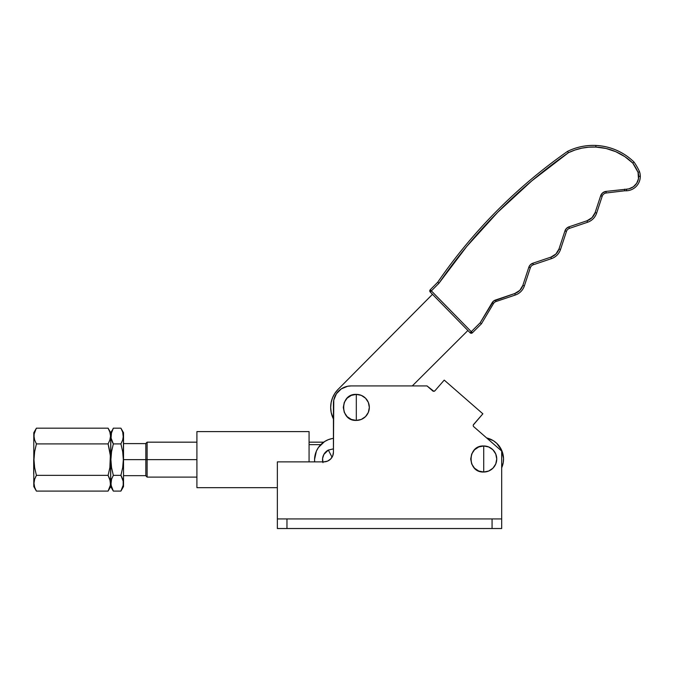 <?xml version="1.0" encoding="UTF-8"?>
<svg xmlns="http://www.w3.org/2000/svg" width="674" height="674" viewBox="0 0 674 674"><rect width="100%" height="100%" fill="white"/><g stroke="black" fill="none" stroke-linecap="round" stroke-linejoin="round"><path stroke-width="1.01" d="M332.417 438.504L333.428 438.353A21.635 21.635 0 0 0 314.573 459.356L314.665 461.875A21.635 21.635 0 0 1 314.573 459.356L316.384 451.117L318.465 447.418L324.556 441.58L328.331 439.65L324.556 441.58L328.331 439.65L332.417 438.504L328.331 439.65M322.964 462.65L322.602 458.463L323.865 454.453L328.339 450.072L333.428 448.859L328.339 450.072L332.055 457.216L328.339 450.072A10.776 10.776 0 0 0 322.77 461.875M314.665 461.875L314.564 459.373M314.573 459.356L316.384 451.117L318.465 447.418M486.645 437.948L493.317 440.678L496.679 443.265L501.599 450.122L503.512 458.345L503.242 462.575L501.683 467.798A21.635 21.635 0 0 0 486.653 437.948M196.909 487.673L277.351 487.673L196.909 487.673L196.909 431.596L196.909 487.673M309.071 431.596L196.909 431.596L309.071 431.596L309.071 461.875L309.071 431.596M483.721 458.994L483.721 445.969C466.922 445.169 466.922 472.819 483.721 472.019L483.721 458.994L483.721 472.019A13.025 13.025 0 0 0 496.746 458.994A13.025 13.025 0 0 0 483.721 445.969L483.721 458.994M356.31 407.399L356.31 394.374C339.511 393.565 339.511 421.225 356.31 420.416L356.31 407.399L356.31 420.416A13.025 13.025 0 0 0 369.335 407.399A13.025 13.025 0 0 0 356.31 394.374L356.31 407.399M473.3 424.991L482.862 413.811L444.225 380.102L482.862 413.811L473.611 424.452A1.601 1.601 0 0 0 473.763 426.709L473.384 426.212M277.351 518.921L277.351 528.534L286.964 528.534L286.964 518.921L277.351 518.921L286.964 518.921L286.964 528.534L492.071 528.534L492.071 518.921L286.964 518.921L492.071 518.921L492.071 528.534L501.683 528.534L501.683 518.921L492.071 518.921L501.683 518.921L501.683 451.066L473.763 426.709L501.683 451.066L501.683 528.534L277.351 528.534L277.351 461.875L277.351 518.921M444.225 380.102L434.966 390.743L433.837 391.291L427.013 385.924L351.061 385.924L347.616 386.261L341.263 388.898L336.402 393.759L333.773 400.112L333.428 452.262L332.703 455.944L330.614 459.061L327.497 461.142L323.815 461.875L277.351 461.875L323.815 461.875A9.613 9.613 0 0 0 333.428 452.262L333.428 403.549A17.625 17.625 0 0 1 351.061 385.924L427.013 385.924L432.649 390.844A1.601 1.601 0 0 0 434.966 390.743L444.225 380.102M483.721 472.019L478.742 471.025L474.513 468.203L471.69 463.973L470.705 458.994L471.69 454.015L474.513 449.785L478.742 446.963L483.721 445.969L488.709 446.963L492.93 449.785L495.752 454.015L496.746 458.994L495.752 463.973L492.93 468.203L488.709 471.025L483.721 472.019M356.31 420.416L351.331 419.43L347.102 416.608L344.279 412.378L343.293 407.399L344.279 402.412L347.102 398.191L351.331 395.368L356.31 394.374L361.298 395.368L365.519 398.191L368.341 402.412L369.335 407.399L368.341 412.378L365.519 416.608L361.298 419.43L356.31 420.416M338.592 391.089L336.402 393.759M121.135 428.571L122.693 432.076L123.342 436.061L122.685 440.021L120.916 443.905L122.685 451.656L123.342 459.634L123.527 432.716L123.527 459.634L122.693 467.562L120.916 475.364L113.333 475.364L111.547 467.562L110.713 459.634L110.713 486.552L110.528 459.634L109.862 467.621L108.093 475.364L109.87 479.256L110.469 484.379M121.488 429.237L121.261 428.807M122.685 432.068L120.916 428.184L122.693 432.076L123.283 437.266M123.173 438.049L122.693 440.012M112.322 489.156L113.333 491.093L111.555 487.209L110.898 483.241L111.547 479.256L113.333 475.364L111.547 467.562L110.898 459.634L111.555 451.656L113.333 443.905L111.067 438.049L111.067 434.056L113.333 428.184L111.555 432.068L113.333 428.184L120.916 428.184L113.333 428.184L113.021 428.731M110.957 484.463L111.547 479.256L113.333 475.364L120.916 475.364L123.182 481.236L123.173 485.238L120.916 491.093L113.333 491.093L111.067 485.238M111.067 481.219L110.898 483.241M111.791 478.574L111.614 479.054M109.811 479.062L109.635 478.574M110.528 483.224L110.359 481.219L110.359 485.238L108.093 491.093L109.104 489.156M109.972 486.881L110.132 486.291M34.045 437.283L34.147 434.056L36.11 428.731M34.492 439.541L34.635 440.012M33.978 436.027L34.147 434.056L33.978 436.027M33.793 432.716L33.793 459.634L33.793 432.716L36.413 428.184L34.635 432.068L36.413 428.184L108.093 428.184L109.87 432.076L108.093 428.184L36.413 428.184L35.301 430.341M34.795 431.604L34.644 432.042M110.359 485.238L108.093 491.093L36.413 491.093L34.635 487.209L33.978 483.241L34.635 479.256L36.413 475.364L108.093 475.364L36.413 475.364L34.644 467.621L33.793 459.634L34.635 451.706L36.413 443.905L34.635 440.021L33.978 436.061M108.093 475.364L110.359 481.236M34.155 481.219L34.635 479.256M35.402 489.156L36.413 491.093L108.093 491.093L110.713 486.552L113.333 491.093L120.916 491.093L123.527 486.552L123.527 459.634L147.117 459.634L147.117 442.169L147.117 459.634L196.909 459.634L147.117 459.634L147.117 477.099L147.117 459.634L123.527 459.634L123.527 486.552M34.635 440.021L34.155 438.049M34.147 434.056L34.635 432.076M108.312 428.571L109.87 432.076L110.528 436.061L109.87 440.021L108.093 443.905L36.413 443.905L108.093 443.905L110.359 455.658L109.862 467.621M36.413 475.364L34.644 467.621L33.978 459.634L34.635 451.706L36.413 443.905M33.793 486.552L33.793 459.634L33.793 486.552L36.413 491.093L34.635 487.209L33.978 483.241M34.644 487.209L35.056 488.338M34.045 484.463L34.163 485.314M34.871 478.574L34.703 479.062M35.705 476.67L35.452 477.209M108.093 443.905L109.87 451.706L110.713 459.634L110.713 432.716L110.898 459.634L111.555 451.656L113.333 443.905L120.916 443.905L113.333 443.905L112.39 442.127M109.87 432.076L110.528 436.061L109.87 440.021M108.674 429.237L108.438 428.79M110.359 438.041L110.46 437.266M122.685 440.021L120.916 443.905L122.685 451.656L123.342 459.634L122.693 467.562L120.916 475.364L121.918 477.293M123.342 483.224L123.291 484.379M122.685 479.248L120.916 475.364M111.067 438.033L111.547 432.076M111.412 439.558L111.547 440.012M110.966 437.35L111.058 437.999M108.093 428.184L110.713 432.716L112.322 430.122M112.322 441.976L111.067 438.049M122.626 479.062L122.449 478.574M122.786 486.881L122.954 486.291M123.173 485.238L121.918 489.156M121.918 477.302L123.182 481.236M145.837 443.45L145.837 475.819L145.837 443.45L147.117 442.169L196.909 442.169M309.071 444.646L320.765 444.646L309.071 444.646M33.7 459.634L33.7 474.092L33.7 459.634M588.764 147.176L581.763 148.17L574.947 150.024L568.409 152.72A56.616 56.616 0 0 1 595.833 147.067L595.909 145.466L595.833 147.067A56.759 56.759 0 0 1 632.793 163.1L634.023 162.055L632.793 163.1A55.352 55.352 0 0 1 638.042 172.308L639.533 171.727L638.042 172.308A12.831 12.831 0 0 1 638.699 176.318L640.3 176.318A14.432 14.432 0 0 0 639.533 171.727A56.961 56.961 0 0 0 634.023 162.055A58.36 58.36 0 0 0 567.592 151.338A517.573 517.573 0 0 0 437.712 282.229L430.231 289.761L437.712 282.229A517.573 517.573 0 0 1 567.592 151.338A58.217 58.217 0 0 1 634.023 162.055A56.961 56.961 0 0 1 639.533 171.727A14.432 14.432 0 0 1 626.55 190.784L626.542 190.312L626.55 190.784A14.432 14.432 0 0 0 640.3 176.318L638.699 176.318A12.831 12.831 0 0 1 626.508 189.183L626.542 190.312L626.508 189.183L628.926 188.83L633.341 186.799L636.686 183.269L638.472 178.753L638.042 172.308L632.793 163.1L624.806 156.621L615.783 151.692L606.019 148.465L595.833 147.067L588.714 147.176M333.428 418.958A25.637 25.637 0 0 1 338.121 389.328L334.944 393.228L332.594 397.668L331.153 402.479L330.673 407.484L331.187 412.488L333.428 418.958M564.947 230.904L558.982 249.001A12.823 12.823 0 0 1 550.902 257.131L532.848 263.222A6.411 6.411 0 0 0 528.812 267.283L522.847 285.38A12.823 12.823 0 0 1 514.768 293.519L495.533 300.006A6.411 6.411 0 0 0 492.071 302.794L480.166 322.795L471.269 331.667L430.231 289.761L431.368 290.89L438.951 283.257L437.712 282.229L438.951 283.257A515.972 515.972 0 0 1 568.409 152.72L567.592 151.338L568.409 152.72L531.786 180.868L497.816 212.175L466.796 246.398L438.951 283.257L431.368 290.89L471.269 331.667L480.166 322.795L493.553 301.093L514.768 293.519L519.772 290.401L522.847 285.38L528.812 267.283L530.354 264.772L532.848 263.222L550.902 257.131L555.898 254.022L558.982 249.001L564.947 230.904L566.463 231.409A4.811 4.811 0 0 1 569.496 228.351L568.982 226.835L587.037 220.752L592.033 217.635L595.117 212.613L600.669 195.772L602.691 192.815L605.993 191.408L626.508 189.183L605.993 191.408A6.411 6.411 0 0 0 600.669 195.772L595.117 212.613A12.823 12.823 0 0 1 587.037 220.752L568.982 226.835A6.411 6.411 0 0 0 564.947 230.904L566.48 228.393L568.982 226.835L569.496 228.351L587.551 222.268L569.496 228.351A4.811 4.811 0 0 0 566.463 231.409L560.507 249.498A14.424 14.424 0 0 1 551.416 258.648L533.361 264.739L551.416 258.648A14.424 14.424 0 0 0 560.507 249.498L566.463 231.409L564.947 230.904L565.57 229.556M528.812 267.283L530.337 267.789A4.811 4.811 0 0 1 533.361 264.739L532.848 263.222L533.361 264.739A4.811 4.811 0 0 0 530.337 267.789L524.372 285.886A14.424 14.424 0 0 1 515.281 295.035L496.047 301.522L515.281 295.035A14.424 14.424 0 0 0 524.372 285.886L530.337 267.789L528.812 267.283L529.435 265.944M492.071 302.794L493.452 303.62A4.811 4.811 0 0 1 496.047 301.522L495.533 300.006L496.047 301.522A4.811 4.811 0 0 0 493.452 303.62L481.438 323.79L472.398 332.796L481.438 323.79L493.452 303.62L492.071 302.794L492.736 301.876M470.123 332.788L430.223 292.011L470.123 332.788L472.398 332.796L471.269 331.667L472.398 332.796A1.601 1.601 0 0 1 470.123 332.788L471.269 331.667L470.123 332.788M624.756 190.784L606.187 193L605.993 191.408L606.187 193L624.756 190.784L624.663 189.183L624.756 190.784L626.55 190.784L624.756 190.784M602.185 196.269A4.811 4.811 0 0 1 606.187 193A4.811 4.811 0 0 0 602.185 196.269L596.633 213.119A14.424 14.424 0 0 1 587.551 222.268L587.037 220.752L587.551 222.268A14.424 14.424 0 0 0 596.633 213.119L595.117 212.613L596.633 213.119L602.185 196.269L600.669 195.772L602.185 196.269M566.48 228.393L568.982 226.835M604.241 191.879L605.993 191.408M432.481 294.319L338.121 389.328L432.481 294.319M467.891 330.504L412.286 385.924L467.891 330.504M558.982 249.001L560.507 249.498L558.982 249.001M550.902 257.131L551.416 258.648L550.902 257.131M522.847 285.38L524.372 285.886L522.847 285.38M626.55 190.784L626.542 190.312L626.55 190.784M514.768 293.519L515.281 295.035L514.768 293.519M480.166 322.795L480.655 323.175L480.166 322.795M431.368 290.89L430.223 292.011L431.368 290.89M639.095 171.895L639.533 171.727L639.095 171.895M430.231 289.761L430.223 292.011A1.601 1.601 0 0 1 430.231 289.761M438.075 282.532L438.951 283.257M120.916 428.184L123.527 432.716M323.672 442.169L309.071 442.169M123.527 443.61L145.837 443.61M123.527 475.659L145.837 475.659M145.837 475.819L147.117 477.099L196.909 477.099"/></g></svg>
